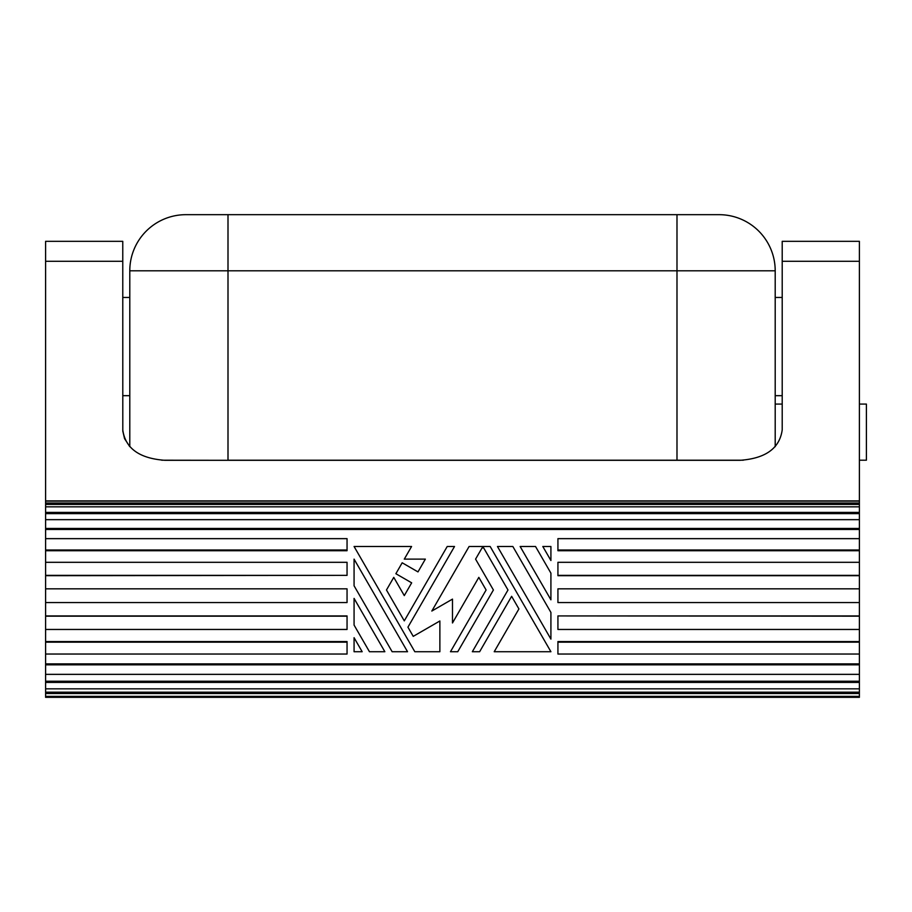 <?xml version="1.0" encoding="UTF-8"?>
<svg xmlns="http://www.w3.org/2000/svg" width="912" height="912" viewBox="0 0 912 912"><rect width="100%" height="100%" fill="white"/><g stroke="black" fill="none" stroke-linecap="round" stroke-linejoin="round"><path stroke-width="1.37" d="M775.2 446.675L775.2 270.796A56.122 56.122 0 0 0 719.078 214.673L676.989 214.673L676.989 460.298M45.6 696.369L859.389 696.369L859.389 697.327L45.6 697.327L45.6 654.041L347.05 654.041L347.05 641.558L45.6 641.558L45.6 241.327L122.767 241.327L122.801 431.114L124.556 438.638L129.789 446.675L129.789 270.796A56.122 56.122 0 0 1 185.911 214.673A56.122 56.122 0 0 0 129.789 270.796L228 270.796L228 460.207L743.291 460.207M45.6 654.041L45.6 642.173L347.05 642.173M45.6 641.558L45.6 642.173M782.211 261.299L859.389 261.299L859.389 241.327L782.211 241.327L782.211 429.848C779.669 448.305 765.635 458.451 740.122 460.298L164.867 460.298C139.342 458.451 125.309 448.305 122.767 429.848M45.6 500.893L859.389 500.893L859.389 261.299M859.389 696.369L859.389 693.519L45.6 693.519M45.6 692.174L859.389 692.174L859.389 693.519M859.389 692.174L859.389 688.834L45.6 688.834M45.6 682.404L859.389 682.404L859.389 688.834M45.6 681.218L859.389 681.218L859.389 682.404M859.389 681.218L859.389 674.356L45.6 674.356M45.6 664.837L859.389 664.837L859.389 674.356M45.6 663.89L859.389 663.89L859.389 664.837M859.389 615.931L557.927 615.931L859.389 616.17L859.389 602.547L557.927 602.547L557.927 588.844L859.389 588.844L859.389 529.473L45.6 529.473M45.6 538.65L347.05 538.65L347.05 550.711L45.6 550.711M45.6 575.358L347.05 575.358L45.6 575.689M45.6 629.462L347.05 629.462L347.05 615.931L45.6 615.931M859.389 663.89L859.389 642.173L557.927 642.173L557.927 641.558L859.389 641.558L859.389 616.17M859.389 575.689L557.927 575.689L557.927 562.316L859.389 562.316M859.389 550.004L557.927 550.004L557.927 550.711L859.389 550.711M550.916 599.811L520.136 546.493L535.526 546.493L550.916 573.158L550.916 599.811M354.073 598.409L384.853 651.727L369.463 651.727L354.073 625.073L354.073 598.409M550.916 546.493L550.916 560.527L542.811 546.493L550.916 546.493M439.869 620.981L439.869 651.727L414.823 651.727L354.073 546.493L411.586 546.493L404.29 559.124L425.357 559.124L417.981 571.904L402.181 562.784L395.876 573.716L411.665 582.836L404.29 595.604L393.767 577.364L386.471 589.996L404.29 620.867L447.222 546.493L454.518 546.493L407.938 627.171L413.239 636.359L439.869 620.981M354.073 637.693L362.167 651.727L354.073 651.727L354.073 637.693M450.471 651.727L457.756 651.727L493.403 589.996L475.574 559.124L482.06 547.907L483.679 547.907L507.984 589.996L472.336 651.727L479.632 651.727L511.632 596.311L518.917 608.931L494.213 651.727L550.916 651.727L490.166 546.493L469.099 546.493L431.832 611.04L452.489 599.116L452.489 622.964L478.823 577.364L486.107 589.996L450.471 651.727M512.84 546.493L550.916 612.442L550.916 639.107L497.45 546.493L512.84 546.493M392.137 651.727L407.539 651.727L354.073 559.124L354.073 585.789L392.137 651.727M557.927 550.004L557.927 538.65L859.389 538.65M45.6 528.458L859.389 528.458L859.389 506.821L45.6 506.821M859.389 529.473L859.389 528.458M45.6 519.658L859.389 519.658M45.6 513.638L859.389 513.638M45.6 512.396L859.389 512.396M45.6 504.416L859.389 504.416L859.389 503.048L45.6 503.048M859.389 506.821L859.389 504.416M859.389 503.048L859.389 501.133L45.6 501.133M347.05 550.004L45.6 550.004M347.05 575.358L347.05 562.316L45.6 562.316M45.6 588.844L347.05 588.844L347.05 602.547L45.6 602.547M45.6 616.17L347.05 616.17M859.389 654.041L557.927 654.041L557.927 642.173M859.389 641.558L859.389 642.173M859.389 629.462L557.927 629.462L557.927 616.17M859.389 602.547L859.389 588.844M859.389 575.358L557.927 575.358M228 460.298L161.698 460.207M676.989 214.673L185.911 214.673M228 214.673L228 270.796L775.2 270.796A56.122 56.122 0 0 0 719.078 214.673M226.484 214.673L195.704 214.673M859.389 404.084L866.4 404.084L866.4 460.207L859.389 460.207M782.211 404.084L775.2 404.084M45.6 261.299L122.767 261.299M129.789 395.671L122.767 395.671M775.2 297.449L782.211 297.449M775.2 395.671L782.211 395.671M129.789 297.449L122.767 297.449"/></g></svg>
